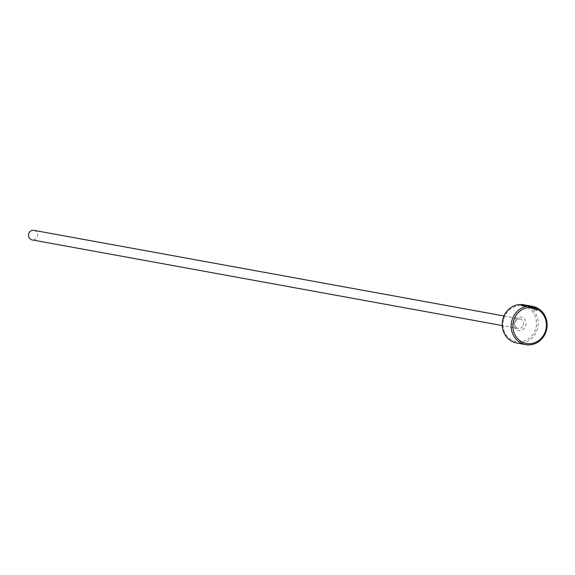 <?xml version="1.0" encoding="UTF-8"?>
<svg xmlns="http://www.w3.org/2000/svg" width="575" height="575" viewBox="0 0 575 575"><rect width="100%" height="100%" fill="white"/><g stroke="black" fill="none" stroke-linecap="round" stroke-linejoin="round"><path stroke-width="0.43" stroke-dasharray="2.88 2.16" d="M521.834 305.555L521.273 305.878L532.486 307.036L527.915 306.202A19.457 17.926 100.3 0 0 526.736 305.943A19.457 17.926 100.3 0 0 526.355 305.878L530.107 306.561L527.361 306.18C533.212 308.983 536.137 309.982 536.144 309.17L536.331 308.545L536.267 309.58L537.575 309.968L537.762 309.343L536.331 308.545C536.324 309.357 533.392 308.365 527.541 305.562L525.744 305.109M532.486 307.036L532.673 306.418L531.408 306.144M525.054 304.987L526.887 305.44C534.211 309.343 537.833 310.644 537.762 309.343L537.575 309.968C537.647 311.269 534.024 309.961 526.7 306.058L523.2 305.426M533.298 308.229A19.457 17.926 -79.7 0 1 534.671 309.142L530.409 306.849L533.995 307.503L537.086 309.343L534.635 307.97L531.875 307.467L533.298 308.229L533.478 307.603L532.055 306.842L534.815 307.345L537.266 308.717L534.182 306.885L530.387 306.223M530.38 306.223L530.2 306.849L530.588 306.231L534.858 308.523A19.457 17.926 100.3 0 0 533.478 307.603M503.743 318.73A18.163 16.733 -79.7 0 1 524.86 306.396A18.163 16.733 -79.7 0 1 535.677 328.85A18.163 16.733 -79.7 0 1 514.553 341.183A18.163 16.733 -79.7 0 1 503.743 318.73M516.717 343.023A19.457 17.926 100.3 0 0 537.309 329.303A19.457 17.926 100.3 0 0 523.688 304.736M33.896 230.352A4.866 4.478 -79.7 0 1 37.303 236.49A4.866 4.478 -79.7 0 1 32.157 239.919M527.297 305.397A19.457 17.926 -79.7 0 1 528.094 305.584L532.673 306.418M532.443 307.143L532.055 306.842L531.875 307.467L532.263 307.769M534.635 307.97L534.815 307.345M535.634 308.624L535.814 308.006M537.086 309.343L537.266 308.717M533.995 307.503L534.182 306.885M534.671 309.142L534.858 308.523M527.915 306.202L528.094 305.584M526.355 305.878L526.542 305.26M530.107 306.561L530.279 305.965M523.113 305.706L527.361 306.18M523.236 325.012A4.866 4.478 100.3 0 0 519.836 318.866A4.866 4.478 100.3 0 0 514.683 322.295A4.866 4.478 100.3 0 0 518.089 328.44A4.866 4.478 100.3 0 0 523.236 325.012M513.719 321.892A6.814 6.275 100.3 0 0 517.773 330.309A6.814 6.275 100.3 0 0 525.694 325.687A6.814 6.275 100.3 0 0 521.64 317.263A6.814 6.275 100.3 0 0 513.719 321.892M521.273 305.878L521.46 305.26M504.002 315.984L519.836 318.866L517.234 319.29L514.841 322.309C514.373 326.061 515.459 328.102 518.089 328.44L502.255 325.558M531.803 307.467L531.983 306.849M524.874 305.605L525.557 305.728M526.736 305.943L531.221 306.762"/><path stroke-width="0.86" d="M532.63 306.367L521.46 305.26L525.054 304.987L523.688 304.736A19.457 17.926 100.3 0 0 503.096 318.457A19.457 17.926 100.3 0 0 516.717 343.023L525.658 344.648A19.457 17.926 -79.7 0 1 512.038 320.081A19.457 17.926 -79.7 0 1 532.63 306.367A19.457 17.926 -79.7 0 1 546.25 330.934A19.457 17.926 -79.7 0 1 525.658 344.648M523.2 305.426L521.834 305.555M545.603 330.661A18.163 16.733 100.3 0 0 534.793 308.2A18.163 16.733 100.3 0 0 513.669 320.534A18.163 16.733 100.3 0 0 524.486 342.995A18.163 16.733 100.3 0 0 545.603 330.661M502.255 325.558L32.157 239.919A4.866 4.478 -79.7 0 1 28.75 233.781A4.866 4.478 -79.7 0 1 33.896 230.352L504.002 315.984M527.541 305.562L530.287 305.943L526.542 305.26A19.457 17.926 -79.7 0 1 526.923 305.325L523.286 305.138L523.113 305.706M526.923 305.325A19.457 17.926 -79.7 0 1 527.297 305.397"/></g></svg>
